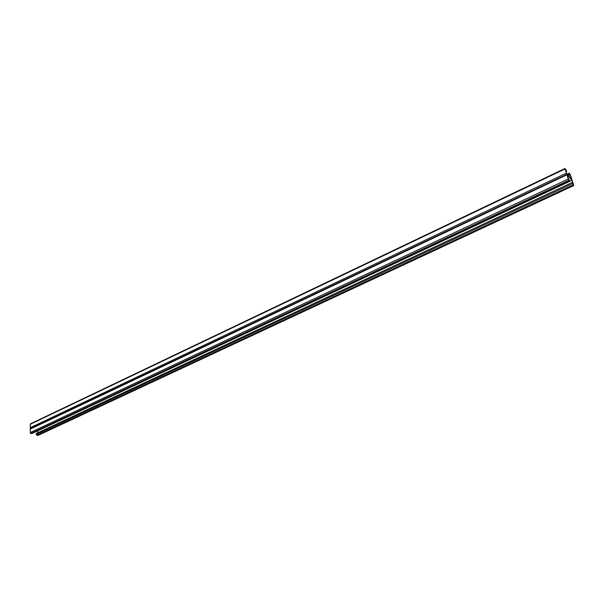 <?xml version="1.0" encoding="UTF-8"?>
<svg xmlns="http://www.w3.org/2000/svg" width="604" height="604" viewBox="0 0 604 604"><rect width="100%" height="100%" fill="white"/><g stroke="black" fill="none" stroke-linecap="round" stroke-linejoin="round"><path stroke-width="0.91" d="M37.252 431.075L572.018 180.286L567.05 174.858L568.575 179.63L569.323 180.437L568.87 179.033L568.492 179.373M565.51 170.011L565.925 169.815L566.19 171.551L566.643 171.498L566.288 170.388L565.004 168.977L567.013 174.443L571.709 179.584L566.831 174.337L568.213 179.056L569.542 180.958L568.87 179.033M30.781 428.621L30.208 429.127L30.208 432.585L30.789 433.453L31.786 433.642L569.542 180.958M572.018 180.286L573.543 185.028L572.094 182.544L37.939 432.736L36.278 433.521L36.278 434.435L36.859 435.303L37.841 435.492L573.762 185.549L572.094 182.544M37.697 431.211L37.705 432.955M569.738 174.654L570.153 174.458L569.421 173.65L569.859 175.039L569.142 174.79L569.595 174.745L569.194 173.144L570.508 175.032L573.762 185.549M569.413 175.084L568.424 175.628M569.142 174.79L568.16 175.341M565.925 169.815L565.185 168.992L566.695 173.733L571.663 179.169L570.153 174.458M30.638 428.553L30.208 427.753L30.457 423.827L564.959 168.478M566.869 174.843L30.208 429.127M568.213 179.056L30.208 432.585M568.893 180.339L30.789 433.453M569.368 180.853L31.468 433.657M572.456 183.661L36.278 434.435M573.589 185.451L37.531 435.507M573.12 184.937L36.859 435.303M569.24 173.635L567.398 174.511M566.333 173.159L30.208 427.753M565.004 168.977L30.2 424.318M566.831 174.337L30.464 428.636M569.194 173.144L567.073 174.148"/></g></svg>
